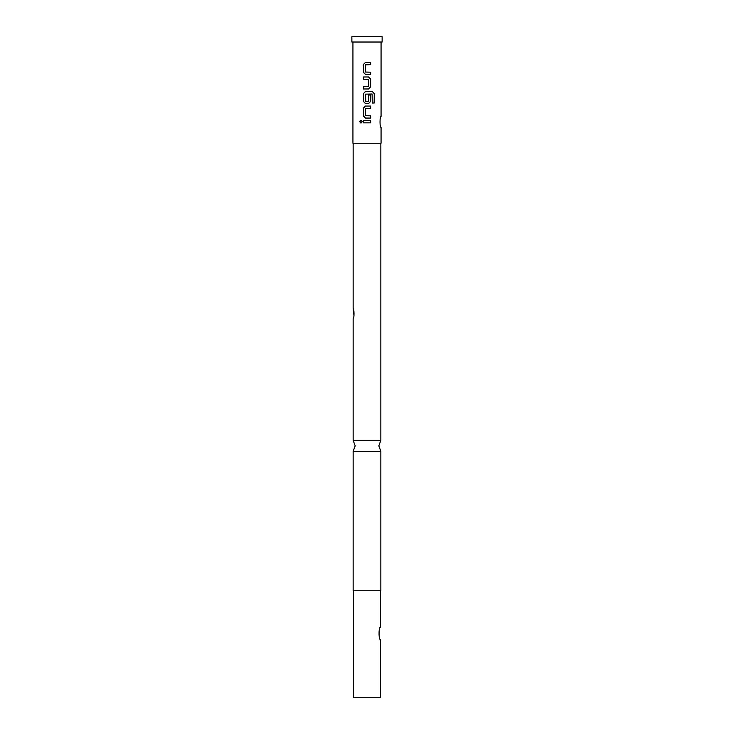 <?xml version="1.0" encoding="UTF-8"?>
<svg xmlns="http://www.w3.org/2000/svg" width="734" height="734" viewBox="0 0 734 734"><rect width="100%" height="100%" fill="white"/><g stroke="black" fill="none" stroke-linecap="round" stroke-linejoin="round"><path stroke-width="1.1" d="M361.018 120.339L359.853 121.725L361.018 123.11M362.247 121.725L360.963 120.339L359.743 121.725L360.972 123.11L362.247 121.725M367 440.327L380.854 440.327L378.827 445.85L380.854 451.364L353.146 451.364L355.173 445.85L353.146 440.327L367 440.327M365.477 62.436L363.458 64.519L363.458 72.354L365.477 74.437M370.569 74.437L370.569 72.198M363.458 86.75L363.458 88.979M363.458 76.978L363.458 79.217M365.477 91.521L363.458 93.603L363.458 101.439L365.477 103.531M368.578 103.531L370.624 101.439L370.624 95.025L368.431 95.025L368.431 101.384L365.752 101.531L365.596 94.154L372.12 93.998L372.257 103.008L374.257 103.008L374.257 93.603L372.395 91.521L365.449 91.521L363.403 93.603L363.403 101.439L365.449 103.531L368.578 103.531L370.569 101.439L370.569 95.025M365.477 106.063L363.458 108.155L363.458 115.981L365.477 118.073M370.569 118.073L370.569 115.834M363.458 120.605L363.458 122.844M380.533 590.751L380.533 627.267C378.588 625.955 378.57 640.764 380.533 639.47L380.533 697.3L353.467 697.3L353.467 590.751M367 42.031L382.13 42.031L382.13 36.7L351.87 36.7L351.87 42.031L367 42.031M353.146 451.364L353.146 590.751L380.854 590.751L380.854 451.364M381.065 42.031L381.065 116.614C379.698 115.66 379.68 128.184 381.065 127.266L381.065 143.249L352.935 143.249L352.935 42.031M367 62.436L370.624 62.436L370.624 64.665L365.596 64.821L365.596 72.051L370.624 72.198L370.624 74.437L365.449 74.437L363.403 72.354L363.403 64.519L365.449 62.436L367 62.436M368.578 88.979L363.403 88.979L363.403 86.75L368.431 86.594L368.431 79.364L363.403 79.217L363.403 76.978L368.578 76.978L370.624 79.061L370.624 86.896L368.578 88.979L370.624 86.896M367 106.063L370.624 106.063L370.624 108.302L365.596 108.448L365.596 115.688L370.624 115.834L370.624 118.073L365.449 118.073L363.403 115.981L363.403 108.155L365.449 106.063L367 106.063M367 120.605L370.624 120.605L370.624 122.844L363.403 122.844L363.403 120.605L367 120.605M353.146 440.327L353.146 318.657C354.293 319.418 354.302 308.06 353.146 308.794L354.008 315.969M370.569 122.844L370.569 120.605M370.569 108.302L370.569 106.063M374.147 103.008L374.257 93.603M374.147 93.603L372.312 91.521M370.569 86.896L370.624 79.061M370.569 79.061L368.551 76.978M370.569 64.665L370.569 62.436M380.854 440.327L380.854 143.249M353.146 308.794L353.146 143.249"/></g></svg>
